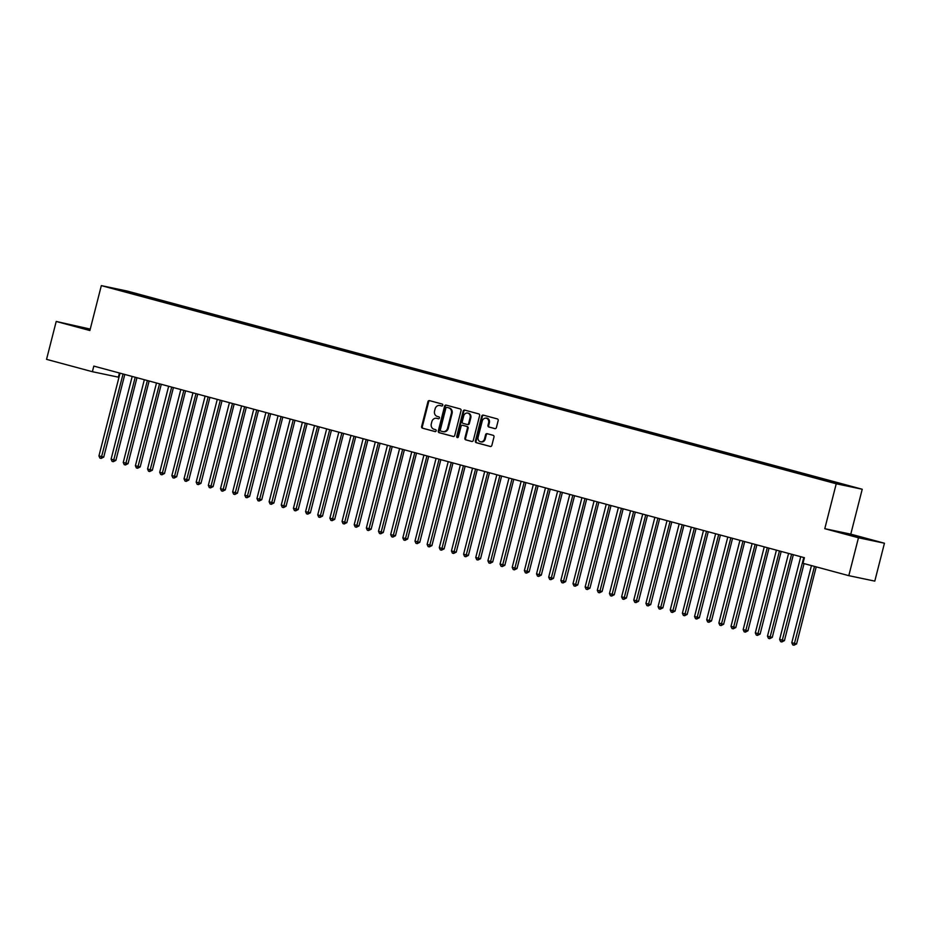 <?xml version="1.0" encoding="UTF-8"?>
<svg xmlns="http://www.w3.org/2000/svg" width="931" height="931" viewBox="0 0 931 931"><rect width="100%" height="100%" fill="white"/><g stroke="black" fill="none" stroke-linecap="round" stroke-linejoin="round"><path stroke-width="1.4" d="M442.76 405.241A1.001 0.861 -78.1 0 0 442.167 404.042L429.494 400.633A1.42 1.234 -78.1 0 0 427.946 401.68L421.627 426.479A1.42 1.234 -78.1 0 0 422.476 428.179L435.149 431.6A1.001 0.861 -78.1 0 0 435.638 429.668L433.997 429.226A4.55 3.957 -78.1 0 1 431.309 423.791L431.833 421.72A4.55 3.957 -78.1 0 1 436.581 418.298A4.55 3.957 -78.1 0 1 436.779 418.345L438.42 418.787A1.001 0.861 -78.1 0 0 438.908 416.855L437.267 416.413A4.55 3.957 -78.1 0 1 434.568 410.978L435.103 408.918A4.55 3.957 -78.1 0 1 439.851 405.485A4.55 3.957 -78.1 0 1 440.037 405.532L441.678 405.974A1.001 0.861 -78.1 0 0 442.76 405.241M860.035 537.094L843.614 533.149L860.035 537.094M90.144 329.504L75.155 325.943L90.016 330.005M494.85 428.632A1.42 1.234 -78.1 0 0 496.398 427.573L498.166 420.614A1.42 1.234 -78.1 0 0 497.329 418.915L483.247 415.121A1.42 1.234 -78.1 0 0 481.699 416.18L475.38 440.98A1.42 1.234 -78.1 0 0 476.218 442.679L490.3 446.473A1.42 1.234 -78.1 0 0 491.847 445.414L493.989 437.011A1.42 1.234 -78.1 0 0 493.151 435.312L487.122 433.683A1.42 1.234 -78.1 0 0 485.575 434.742L484.516 438.908A3.805 3.305 -78.1 0 1 478.127 437.186L482.293 420.87A3.805 3.305 -78.1 0 1 488.67 422.581L487.984 425.304A1.42 1.234 -78.1 0 0 488.822 427.003L494.966 428.656M858.463 537.769L884.45 543.227L850.783 534.15L824.785 528.692L858.463 537.769L848.804 575.661L802.976 563.302L804.407 557.692L93.81 366.092L92.378 371.702L118.365 377.16L119.424 372.994M824.785 528.692L836.236 483.771L101.328 285.619L127.314 291.077L862.222 489.24L836.236 483.771M90.249 329.085L56.209 321.451L89.876 330.528L101.328 285.619M56.209 321.451L46.55 359.343L92.378 371.702M461.054 410.618A1.42 1.234 -78.1 0 0 460.217 408.918L446.135 405.113A1.42 1.234 -78.1 0 0 444.599 406.172L438.28 430.972A1.42 1.234 -78.1 0 0 439.118 432.671L453.199 436.464A1.42 1.234 -78.1 0 0 454.735 435.405L461.054 410.618M464.697 410.117L478.767 413.911A1.42 1.234 -78.1 0 1 479.616 415.61L473.297 440.41A1.42 1.234 -78.1 0 1 471.749 441.469L465.721 439.839A1.42 1.234 -78.1 0 1 464.883 438.14L467.443 428.085A1.42 1.234 -78.1 0 0 466.606 426.386L462.602 425.316A1.42 1.234 -78.1 0 0 461.066 426.363L458.389 436.837A1.001 0.861 -78.1 0 1 456.725 436.383L463.149 411.176A1.42 1.234 -78.1 0 1 464.697 410.117M139.382 295.581L139.603 294.696L112.93 288.296L123.8 291.38L823.947 480.163L850.631 486.564L837.26 482.956L836.818 483.48M139.603 294.696L149.274 297.454L148.832 297.978M151.544 298.851L151.765 297.978L149.274 297.454M151.765 297.978L161.424 300.725L160.982 301.248M163.693 302.133L163.914 301.248L161.424 300.725M163.914 301.248L173.585 304.006L173.131 304.53M175.854 305.415L176.075 304.53L173.585 304.006M176.075 304.53L185.734 307.288L185.292 307.812M188.004 308.685L188.225 307.812L185.734 307.288M188.225 307.812L197.896 310.558L197.442 311.082M200.165 311.966L200.386 311.082L197.896 310.558M200.386 311.082L210.045 313.84L209.603 314.364M212.315 315.237L212.536 314.364L210.045 313.84M212.536 314.364L222.206 317.11L221.753 317.646M224.476 318.518L224.697 317.634L222.206 317.11M224.697 317.634L234.356 320.392L233.914 320.916M236.625 321.8L236.846 320.916L234.356 320.392M236.846 320.916L246.506 323.674L246.063 324.197M248.786 325.07L249.008 324.197L246.506 323.674M249.008 324.197L258.667 326.944L258.224 327.468M260.936 328.352L261.157 327.468L258.667 326.944M261.157 327.468L270.816 330.226L270.374 330.749M273.086 331.634L273.318 330.749L270.816 330.226M273.318 330.749L282.977 333.507L282.535 334.031M285.247 334.904L285.468 334.031L282.977 333.507M285.468 334.031L295.127 336.778L294.685 337.301M297.396 338.186L297.629 337.301L295.127 336.778M297.629 337.301L307.288 340.059L306.846 340.583M309.558 341.468L309.779 340.583L307.288 340.059M309.779 340.583L319.438 343.341L318.996 343.865M321.707 344.738L321.94 343.865L319.438 343.341M321.94 343.865L331.599 346.611L331.157 347.135M333.868 348.019L334.089 347.135L331.599 346.611M334.089 347.135L343.748 349.893L343.306 350.417M346.018 351.29L346.251 350.417L343.748 349.893M346.251 350.417L355.91 353.163L355.467 353.687M358.179 354.571L358.4 353.687L355.91 353.163M358.4 353.687L368.059 356.445L367.617 356.969M370.329 357.853L370.561 356.969L368.059 356.445M370.561 356.969L380.22 359.727L379.778 360.25M382.49 361.123L382.711 360.25L380.22 359.727M382.711 360.25L392.37 362.997L391.928 363.521M394.639 364.405L394.872 363.521L392.37 362.997M394.872 363.521L404.531 366.279L404.089 366.802M406.8 367.687L407.022 366.802L404.531 366.279M407.022 366.802L416.681 369.56L416.238 370.084M418.95 370.957L419.183 370.084L416.681 369.56M419.183 370.084L428.842 372.831L428.4 373.354M431.111 374.239L431.332 373.354L428.842 372.831M431.332 373.354L440.991 376.112L440.549 376.636M443.261 377.509L443.493 376.636L440.991 376.112M443.493 376.636L453.153 379.382L452.71 379.906M455.422 380.791L455.643 379.906L453.153 379.382M455.643 379.906L465.302 382.664L464.86 383.188M467.571 384.072L467.804 383.188L465.302 382.664M467.804 383.188L477.463 385.946L477.021 386.47M479.733 387.343L479.954 386.47L477.463 385.946M479.954 386.47L489.613 389.216L489.171 389.74M491.882 390.624L492.115 389.74L489.613 389.216M492.115 389.74L501.774 392.498L501.332 393.022M504.043 393.906L504.265 393.022L501.774 392.498M504.265 393.022L513.924 395.78L513.481 396.303M516.193 397.176L516.426 396.303L513.924 395.78M516.426 396.303L526.085 399.05L525.643 399.574M528.354 400.458L528.575 399.574L526.085 399.05M528.575 399.574L538.234 402.332L537.792 402.855M540.504 403.728L540.736 402.855L538.234 402.332M540.736 402.855L550.396 405.602L549.953 406.137M552.665 407.01L552.886 406.137L550.396 405.602M552.886 406.137L562.545 408.884L562.103 409.407M564.814 410.292L565.047 409.407L562.545 408.884M565.047 409.407L574.706 412.165L574.264 412.689M576.976 413.562L577.197 412.689L574.706 412.165M577.197 412.689L586.856 415.435L586.414 415.959M589.125 416.844L589.358 415.959L586.856 415.435M589.358 415.959L599.017 418.717L598.575 419.241M601.286 420.125L601.507 419.241L599.017 418.717M601.507 419.241L611.167 421.999L610.724 422.523M613.436 423.396L613.669 422.523L611.167 421.999M613.669 422.523L623.328 425.269L622.886 425.793M625.597 426.677L625.818 425.793L623.328 425.269M625.818 425.793L635.477 428.551L635.035 429.075M637.747 429.959L637.979 429.075L635.477 428.551M637.979 429.075L647.639 431.833L647.196 432.356M649.908 433.229L650.129 432.356L647.639 431.833M650.129 432.356L659.788 435.103L659.346 435.627M662.057 436.511L662.29 435.627L659.788 435.103M662.29 435.627L671.949 438.385L671.507 438.908M674.219 439.781L674.44 438.908L671.949 438.385M674.44 438.908L684.099 441.655L683.657 442.178M686.368 443.063L686.601 442.178L684.099 441.655M686.601 442.178L696.26 444.937L695.818 445.46M698.529 446.345L698.75 445.46L696.26 444.937M698.75 445.46L708.41 448.218L707.967 448.742M710.679 449.615L710.912 448.742L708.41 448.218M710.912 448.742L720.571 451.488L720.129 452.012M722.84 452.897L723.061 452.012L720.571 451.488M723.061 452.012L732.72 454.77L732.278 455.294M734.99 456.178L735.222 455.294L732.72 454.77M735.222 455.294L744.881 458.052L744.439 458.576M747.151 459.449L747.372 458.576L744.881 458.052M747.372 458.576L757.031 461.322L756.589 461.846M759.3 462.73L759.533 461.846L757.031 461.322M759.533 461.846L769.192 464.604L768.75 465.128M771.462 466L771.683 465.128L769.192 464.604M771.683 465.128L781.342 467.874L780.9 468.409M783.611 469.282L783.844 468.398L781.342 467.874M783.844 468.398L793.503 471.156L793.061 471.68M795.772 472.564L795.993 471.68L793.503 471.156M795.993 471.68L805.652 474.438L805.21 474.961M807.922 475.834L808.155 474.961L805.652 474.438M808.155 474.961L817.814 477.708L817.371 478.231M820.083 479.116L820.304 478.231L817.814 477.708M820.304 478.231L829.963 480.99L829.521 481.513M832.267 482.258L832.454 481.513L829.963 480.99M832.454 481.513L837.26 482.956M825.099 479.674L824.587 480.291M812.949 476.404L812.426 477.009M800.788 473.123L800.276 473.739M788.638 469.841L788.115 470.458M776.477 466.571L775.965 467.187M764.328 463.289L763.804 463.906M752.167 460.019L751.654 460.624M740.017 456.737L739.493 457.354M727.856 453.455L727.344 454.072M715.706 450.185L715.183 450.79M703.545 446.903L703.033 447.52M691.396 443.622L690.872 444.238M679.234 440.351L678.722 440.968M667.085 437.07L666.561 437.686M654.924 433.799L654.412 434.405M642.774 430.518L642.25 431.134M630.624 427.236L630.101 427.853M618.463 423.966L617.94 424.571M606.314 420.684L605.79 421.301M594.153 417.402L593.629 418.019M582.003 414.132L581.479 414.749M569.842 410.85L569.318 411.467M557.692 407.569L557.169 408.185M545.531 404.298L545.007 404.915M533.382 401.017L532.858 401.633M521.22 397.746L520.708 398.352M509.071 394.465L508.547 395.081M496.91 391.183L496.398 391.8M484.76 387.913L484.236 388.518M472.599 384.631L472.087 385.248M460.449 381.349L459.926 381.966M448.288 378.079L447.776 378.696M436.139 374.797L435.615 375.414M423.977 371.527L423.465 372.132M411.828 368.245L411.304 368.862M399.667 364.964L399.155 365.58M387.517 361.694L386.993 362.299M375.356 358.412L374.844 359.029M363.206 355.13L362.683 355.747M351.045 351.86L350.533 352.477M338.896 348.578L338.372 349.195M326.734 345.296L326.222 345.913M314.585 342.026L314.061 342.643M302.424 338.744L301.912 339.361M290.274 335.474L289.75 336.079M278.113 332.192L277.601 332.809M265.963 328.911L265.44 329.527M253.802 325.641L253.29 326.246M241.653 322.359L241.129 322.976M229.492 319.077L228.979 319.694M217.342 315.807L216.818 316.424M205.181 312.525L204.669 313.142M193.031 309.255L192.508 309.86M180.87 305.973L180.358 306.59M168.72 302.691L168.197 303.308M156.559 299.421L156.047 300.026M144.41 296.139L143.886 296.756M848.804 575.661L874.791 581.119L884.45 543.227M850.783 534.15L862.222 489.24M123.742 290.565L123.811 291.228M441.922 405.997L440.747 405.683A4.55 3.957 -78.1 0 0 440.549 405.637A4.55 3.957 -78.1 0 0 440.363 405.602M437.105 418.415A4.55 3.957 -78.1 0 1 437.291 418.45A4.55 3.957 -78.1 0 1 437.477 418.496L438.664 418.81M429.901 400.737A1.42 1.234 -78.1 0 0 428.656 401.831L422.337 426.631A1.42 1.234 -78.1 0 0 423.174 428.33L435.394 431.623M446.554 405.229A1.42 1.234 -78.1 0 0 445.297 406.323L438.978 431.123A1.42 1.234 -78.1 0 0 439.816 432.822L453.49 436.499M446.961 407.406A1.001 0.861 -78.1 0 0 445.879 408.139L440.328 429.901A1.001 0.861 -78.1 0 0 440.922 431.1L442.656 431.565A4.55 3.957 -78.1 0 0 442.842 431.612A4.55 3.957 -78.1 0 0 447.59 428.179L451.384 413.306A4.55 3.957 -78.1 0 0 448.695 407.871L447.66 407.545A1.001 0.861 -78.1 0 0 447.578 407.534M443.354 431.705A4.55 3.957 -78.1 0 0 443.54 431.751A4.55 3.957 -78.1 0 0 448.3 428.33L447.59 428.179M446.915 407.394L449.394 408.011A4.55 3.957 -78.1 0 1 452.082 413.457L448.3 428.33M472.04 441.503L465.721 439.839M463.184 425.432A1.42 1.234 -78.1 0 1 463.312 425.455L467.304 426.538A1.42 1.234 -78.1 0 1 468.142 428.237L465.581 438.292A1.42 1.234 -78.1 0 0 466.431 439.991M465.104 410.234A1.42 1.234 -78.1 0 0 463.847 411.327L457.424 436.534A1.001 0.861 -78.1 0 0 457.726 437.57M470.108 417.647A3.805 3.305 -78.1 0 0 463.719 415.936L462.253 421.685A1.42 1.234 -78.1 0 0 463.103 423.384L467.094 424.455A1.42 1.234 -78.1 0 0 468.642 423.407L470.108 417.647L470.807 417.798A3.805 3.305 -78.1 0 0 468.037 413.166M467.211 424.489L467.793 424.606A1.42 1.234 -78.1 0 0 469.34 423.547L468.642 423.407M470.807 417.798L469.34 423.547M486.61 418.1A3.805 3.305 -78.1 0 1 489.38 422.732L488.682 425.455A1.42 1.234 -78.1 0 0 489.531 427.154L495.141 428.667M480.896 441.829A3.805 3.305 -78.1 0 0 485.214 439.06L484.516 438.908M487.53 433.799A1.42 1.234 -78.1 0 0 486.273 434.893L485.214 439.06M483.655 415.238A1.42 1.234 -78.1 0 0 482.409 416.332L476.078 441.119A1.42 1.234 -78.1 0 0 476.928 442.819L490.59 446.508M120.029 373.156L98.942 455.911L103.737 457.098L124.801 374.448M103.737 457.098L101.13 458.413L123.067 373.983M101.13 458.413L99.908 458.087L98.942 455.911M132.19 376.438L111.092 459.181L114.129 460.007L115.886 460.38L136.962 377.718M115.886 460.38L113.279 461.695L135.228 377.253M113.279 461.695L112.069 461.369L111.092 459.181M144.34 379.708L123.253 462.463L128.047 463.65L149.111 381M128.047 463.65L125.441 464.976L147.377 380.535M125.441 464.976L124.219 464.639L123.253 462.463M156.501 382.99L135.402 465.744L140.197 466.931L161.272 384.282M140.197 466.931L137.59 468.246L159.538 383.805M137.59 468.246L136.38 467.921L135.402 465.744M168.651 386.272L147.564 469.015L150.601 469.841L152.358 470.202L173.422 387.552M152.358 470.202L149.751 471.528L171.688 387.087M149.751 471.528L148.529 471.202L147.564 469.015M180.812 389.542L159.713 472.296L164.508 473.483L185.583 390.834M164.508 473.483L161.901 474.81L183.849 390.368M161.901 474.81L160.691 474.473L159.713 472.296M192.961 392.824L171.874 475.578L176.669 476.765L197.733 394.104M176.669 476.765L174.062 478.08L195.999 393.638M174.062 478.08L172.84 477.754L171.874 475.578M205.123 396.106L184.024 478.848L187.061 479.674L188.818 480.035L209.894 397.386M188.818 480.035L186.212 481.362L208.16 396.92M186.212 481.362L185.001 481.036L184.024 478.848M217.272 399.376L196.185 482.13L200.98 483.317L222.044 400.667M200.98 483.317L198.373 484.632L220.31 400.202M198.373 484.632L197.151 484.306L196.185 482.13M229.433 402.658L208.335 485.4L211.372 486.226L213.129 486.599L234.193 403.938M213.129 486.599L210.522 487.914L232.471 403.472M210.522 487.914L209.312 487.588L208.335 485.4M241.583 405.928L220.496 488.682L223.533 489.508L225.29 489.869L246.354 407.219M225.29 489.869L222.684 491.196L244.62 406.754M222.684 491.196L221.462 490.87L220.496 488.682M253.744 409.209L232.645 491.964L237.44 493.151L258.504 410.501M237.44 493.151L234.833 494.466L256.781 410.036M234.833 494.466L233.623 494.14L232.645 491.964M265.894 412.491L244.806 495.234L247.844 496.06L249.601 496.432L270.665 413.771M249.601 496.432L246.994 497.748L268.931 413.306M246.994 497.748L245.772 497.422L244.806 495.234M278.055 415.761L256.956 498.516L261.751 499.703L282.815 417.053M261.751 499.703L259.144 501.029L281.092 416.588M259.144 501.029L257.934 500.692L256.956 498.516M290.204 419.043L269.117 501.797L273.912 502.984L294.976 420.335M273.912 502.984L271.305 504.299L293.242 419.858M271.305 504.299L270.083 503.974L269.117 501.797M302.366 422.325L281.267 505.068L284.304 505.894L286.061 506.255L307.125 423.605M286.061 506.255L283.455 507.581L305.403 423.14M283.455 507.581L282.244 507.255L281.267 505.068M314.515 425.595L293.428 508.349L298.223 509.536L319.286 426.887M298.223 509.536L295.616 510.851L317.552 426.421M295.616 510.851L294.394 510.525L293.428 508.349M326.676 428.877L305.577 511.631L310.372 512.818L331.436 430.157M310.372 512.818L307.765 514.133L329.714 429.691M307.765 514.133L306.555 513.807L305.577 511.631M338.826 432.159L317.739 514.901L320.776 515.727L322.533 516.088L343.597 433.439M322.533 516.088L319.927 517.415L341.863 432.973M319.927 517.415L318.705 517.089L317.739 514.901M350.987 435.429L329.888 518.183L334.683 519.37L355.747 436.72M334.683 519.37L332.076 520.685L354.024 436.255M332.076 520.685L330.866 520.359L329.888 518.183M363.137 438.71L342.049 521.453L345.087 522.279L346.844 522.652L367.908 439.991M346.844 522.652L344.237 523.967L366.174 439.525M344.237 523.967L343.015 523.641L342.049 521.453M375.298 441.981L354.199 524.735L358.994 525.922L380.057 443.272M358.994 525.922L356.387 527.249L378.335 442.807M356.387 527.249L355.177 526.911L354.199 524.735M387.447 445.262L366.36 528.017L371.155 529.204L392.219 446.554M371.155 529.204L368.548 530.519L390.485 446.077M368.548 530.519L367.326 530.193L366.36 528.017M399.608 448.544L378.51 531.287L381.547 532.113L383.304 532.474L404.368 449.824M383.304 532.474L380.698 533.8L402.646 449.359M380.698 533.8L379.487 533.475L378.51 531.287M411.758 451.814L390.671 534.569L395.466 535.756L416.529 453.106M395.466 535.756L392.859 537.082L414.795 452.641M392.859 537.082L391.637 536.745L390.671 534.569M423.919 455.096L402.82 537.85L407.615 539.037L428.679 456.376M407.615 539.037L405.008 540.352L426.957 455.911M405.008 540.352L403.798 540.027L402.82 537.85M436.069 458.378L414.982 541.12L418.019 541.947L419.776 542.308L440.84 459.658M419.776 542.308L417.169 543.634L439.106 459.192M417.169 543.634L415.948 543.308L414.982 541.12M448.218 461.648L427.131 544.402L431.926 545.589L452.99 462.94M431.926 545.589L429.319 546.904L451.267 462.474M429.319 546.904L428.109 546.578L427.131 544.402M460.38 464.93L439.292 547.672L442.33 548.499L444.087 548.871L465.151 466.21M444.087 548.871L441.48 550.186L463.417 465.744M441.48 550.186L440.258 549.86L439.292 547.672M472.529 468.2L451.442 550.954L454.479 551.78L456.237 552.141L477.3 469.492M456.237 552.141L453.63 553.468L475.578 469.026M453.63 553.468L452.419 553.142L451.442 550.954M484.69 471.482L463.591 554.236L468.398 555.423L489.462 472.773M468.398 555.423L465.791 556.738L487.728 472.308M465.791 556.738L464.569 556.412L463.591 554.236M496.84 474.763L475.753 557.506L478.79 558.332L480.547 558.693L501.611 476.044M480.547 558.693L477.94 560.02L499.889 475.578M477.94 560.02L476.73 559.694L475.753 557.506M509.001 478.034L487.902 560.788L492.708 561.975L513.772 479.325M492.708 561.975L490.102 563.302L512.038 478.86M490.102 563.302L488.88 562.964L487.902 560.788M521.151 481.315L500.063 564.07L504.858 565.257L525.922 482.607M504.858 565.257L502.251 566.572L524.2 482.13M502.251 566.572L501.041 566.246L500.063 564.07M533.312 484.597L512.213 567.34L515.262 568.166L517.019 568.527L538.083 485.877M517.019 568.527L514.412 569.853L536.349 485.412M514.412 569.853L513.19 569.528L512.213 567.34M545.461 487.867L524.374 570.622L529.169 571.809L550.233 489.159M529.169 571.809L526.562 573.124L548.51 488.694M526.562 573.124L525.352 572.798L524.374 570.622M557.622 491.149L536.524 573.903L541.318 575.09L562.394 492.429M541.318 575.09L538.723 576.405L560.66 491.964M538.723 576.405L537.501 576.08L536.524 573.903M569.772 494.431L548.685 577.173L551.722 578L553.48 578.36L574.543 495.711M553.48 578.36L550.873 579.687L572.821 495.245M550.873 579.687L549.662 579.361L548.685 577.173M581.933 497.701L560.834 580.455L565.629 581.642L586.705 498.993M565.629 581.642L563.034 582.957L584.971 498.527M563.034 582.957L561.812 582.631L560.834 580.455M594.083 500.983L572.996 583.725L576.033 584.552L577.79 584.924L598.854 502.263M577.79 584.924L575.183 586.239L597.132 501.797M575.183 586.239L573.973 585.913L572.996 583.725M606.244 504.253L585.145 587.007L589.94 588.194L611.015 505.545M589.94 588.194L587.345 589.521L609.281 505.079M587.345 589.521L586.123 589.183L585.145 587.007M618.393 507.535L597.306 590.289L602.101 591.476L623.165 508.826M602.101 591.476L599.494 592.791L621.442 508.349M599.494 592.791L598.284 592.465L597.306 590.289M630.555 510.816L609.456 593.559L612.505 594.385L614.251 594.746L635.326 512.097M614.251 594.746L611.655 596.073L633.592 511.631M611.655 596.073L610.433 595.747L609.456 593.559M642.704 514.087L621.617 596.841L626.412 598.028L647.476 515.378M626.412 598.028L623.805 599.343L645.753 514.913M623.805 599.343L622.595 599.017L621.617 596.841M654.865 517.368L633.767 600.123L638.561 601.31L659.637 518.648M638.561 601.31L635.966 602.625L657.903 518.183M635.966 602.625L634.744 602.299L633.767 600.123M667.015 520.65L645.928 603.393L648.965 604.219L650.722 604.58L671.786 521.93M650.722 604.58L648.116 605.906L670.064 521.465M648.116 605.906L646.905 605.581L645.928 603.393M679.176 523.92L658.077 606.675L662.872 607.862L683.948 525.212M662.872 607.862L660.265 609.177L682.214 524.747M660.265 609.177L659.055 608.851L658.077 606.675M691.326 527.202L670.239 609.945L673.276 610.771L675.033 611.143L696.097 528.482M675.033 611.143L672.426 612.458L694.363 528.017M672.426 612.458L671.216 612.133L670.239 609.945M703.487 530.472L682.388 613.226L687.183 614.413L708.258 531.764M687.183 614.413L684.576 615.74L706.524 531.298M684.576 615.74L683.366 615.403L682.388 613.226M715.636 533.754L694.549 616.508L699.344 617.695L720.408 535.046M699.344 617.695L696.737 619.01L718.674 534.569M696.737 619.01L695.527 618.684L694.549 616.508M727.798 537.036L706.699 619.778L709.748 620.605L711.493 620.965L732.569 538.316M711.493 620.965L708.887 622.292L730.835 537.85M708.887 622.292L707.676 621.966L706.699 619.778M739.947 540.306L718.86 623.06L723.655 624.247L744.719 541.598M723.655 624.247L721.048 625.574L742.985 541.132M721.048 625.574L719.838 625.236L718.86 623.06M752.108 543.588L731.01 626.342L735.804 627.529L756.88 544.868M735.804 627.529L733.197 628.844L755.146 544.402M733.197 628.844L731.987 628.518L731.01 626.342M764.258 546.869L743.171 629.612L746.208 630.438L747.965 630.799L769.029 548.15M747.965 630.799L745.359 632.126L767.295 547.684M745.359 632.126L744.148 631.8L743.171 629.612M776.419 550.14L755.32 632.894L760.115 634.081L781.19 551.431M760.115 634.081L757.508 635.396L779.456 550.966M757.508 635.396L756.298 635.07L755.32 632.894M788.569 553.421L767.481 636.164L770.519 636.99L772.276 637.363L793.34 554.701M772.276 637.363L769.669 638.678L791.606 554.236M769.669 638.678L768.447 638.352L767.481 636.164M800.73 556.691L779.631 639.446L784.426 640.633L804.07 563.592M784.426 640.633L781.819 641.959L803.767 557.518M781.819 641.959L780.609 641.634L779.631 639.446M811.448 565.594L791.792 642.727L796.587 643.915L816.219 566.874M796.587 643.915L793.98 645.23L814.485 566.409M793.98 645.23L792.758 644.904L791.792 642.727M440.747 405.683L440.037 405.532M437.477 418.496L436.779 418.345M423.174 428.33L422.476 428.179M422.337 426.631L421.627 426.479M428.656 401.831L427.946 401.68M439.816 432.822L439.118 432.671M438.978 431.123L438.28 430.972M445.297 406.323L444.599 406.172M452.082 413.457L451.384 413.306M449.394 408.011L448.695 407.871M465.581 438.292L464.883 438.14M468.142 428.237L467.443 428.085M467.304 426.538L466.606 426.386M463.312 425.455L462.602 425.316M457.424 436.534L456.725 436.383M463.847 411.327L463.149 411.176M489.531 427.154L488.822 427.003M488.682 425.455L487.984 425.304M489.38 422.732L488.67 422.581M486.273 434.893L485.575 434.742M476.928 442.819L476.218 442.679M476.078 441.119L475.38 440.98M482.409 416.332L481.699 416.18M440.549 405.637L439.851 405.485M437.291 418.45L436.581 418.298M443.54 431.751L442.842 431.612M463.254 425.444L462.544 425.292M468.398 413.213L467.699 413.073M467.851 424.617L467.153 424.478M486.971 418.147L486.261 418.007M481.246 441.922L480.536 441.771"/></g></svg>
